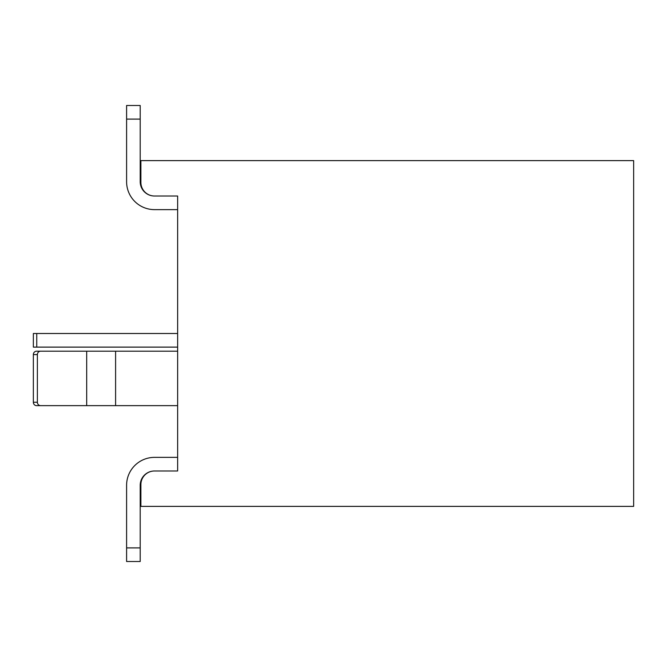 <?xml version="1.0" encoding="UTF-8"?>
<svg xmlns="http://www.w3.org/2000/svg" width="667" height="667" viewBox="0 0 667 667"><rect width="100%" height="100%" fill="white"/><g stroke="black" fill="none" stroke-linecap="round" stroke-linejoin="round"><path stroke-width="1" d="M126.597 485.276L126.597 547.89L140.203 547.89L140.203 561.506L126.597 561.506L126.597 485.276A27.906 27.906 0 0 1 154.502 457.37L177.639 457.37M177.639 456.695L177.639 470.985L154.502 470.985A14.29 14.29 0 0 0 140.203 485.276L140.203 547.89M126.597 181.724L126.597 119.11L126.597 181.724A27.906 27.906 0 0 0 154.502 209.63L177.639 209.63M140.203 181.724A14.29 14.29 0 0 0 154.502 196.015A14.29 14.29 0 0 1 140.203 181.724A14.29 14.29 0 0 0 154.502 196.015A14.29 14.29 0 0 1 140.203 181.724A14.29 14.29 0 0 0 154.502 196.015A14.29 14.29 0 0 1 140.203 181.724A14.29 14.29 0 0 0 154.502 196.015A14.29 14.29 0 0 1 140.203 181.724A14.29 14.29 0 0 0 154.502 196.015A14.29 14.29 0 0 1 140.203 181.724A14.29 14.29 0 0 0 154.502 196.015A13.615 13.615 0 0 1 140.887 182.408L140.887 160.622L633.65 160.622L633.65 506.378L633.65 160.622L140.887 160.622L140.887 182.408A13.615 13.615 0 0 0 154.502 196.015L177.639 196.015L154.502 196.015A14.29 14.29 0 0 1 140.203 181.724L140.203 119.11L126.597 119.11L126.597 105.494L140.203 105.494L140.203 119.11M154.502 196.015L177.639 196.015L177.639 470.985L154.502 470.985A14.29 14.29 0 0 0 140.203 485.276A14.29 14.29 0 0 1 154.502 470.985A14.29 14.29 0 0 0 140.203 485.276A14.29 14.29 0 0 1 154.502 470.985A14.29 14.29 0 0 0 140.203 485.276A14.29 14.29 0 0 1 154.502 470.985A14.29 14.29 0 0 0 140.203 485.276A14.29 14.29 0 0 1 154.502 470.985A14.29 14.29 0 0 0 140.203 485.276A14.29 14.29 0 0 1 154.502 470.985A14.29 14.29 0 0 0 140.203 485.276M154.502 470.985A13.615 13.615 0 0 0 140.887 484.592A13.615 13.615 0 0 1 154.502 470.985L177.639 470.985L177.639 210.305M140.887 484.592L140.887 506.378L633.65 506.378L140.887 506.378L140.887 484.592M40.629 405.644A3.402 3.252 -90 0 1 37.377 402.243L37.377 354.602A3.402 3.252 -90 0 1 40.629 351.192L115.599 351.192L115.599 405.644L36.602 405.644L82.658 405.644M115.599 405.644L177.639 405.644M36.602 405.644A3.402 3.252 -90 0 1 33.35 402.243L33.35 354.602A3.402 3.252 -90 0 1 36.602 351.192L82.658 351.192M177.639 347.115L36.752 347.115L36.752 333.5L177.639 333.5M36.752 347.115L33.35 347.115L33.35 333.5L36.752 333.5M33.35 347.115L33.35 333.5M115.599 351.192L177.639 351.192M40.629 351.192L36.602 351.192M37.377 354.602L33.35 354.602M37.377 402.243L33.35 402.243M86.685 405.644L86.685 351.192"/></g></svg>
